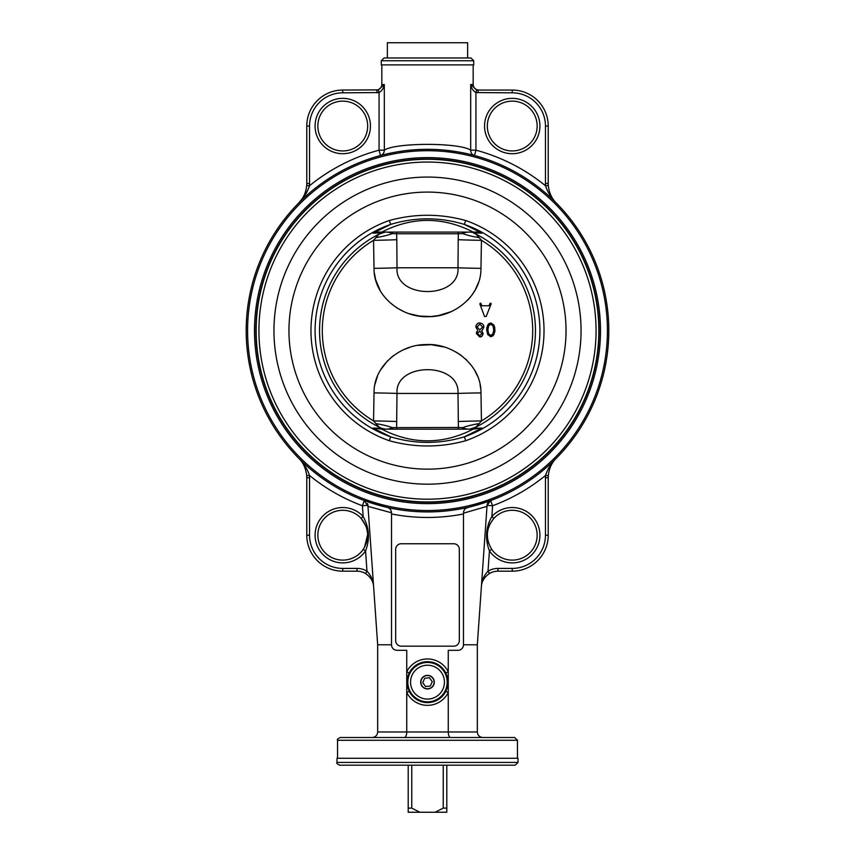 <?xml version="1.0" encoding="UTF-8"?>
<svg xmlns="http://www.w3.org/2000/svg" width="855" height="855" viewBox="0 0 855 855"><rect width="100%" height="100%" fill="white"/><g stroke="black" fill="none" stroke-linecap="round" stroke-linejoin="round"><path stroke-width="1.28" d="M374.982 384.301L377.483 376.115M380.507 370.001L387.604 360.746M391.483 357.198L393.535 355.584M404.084 349.524L409.492 347.493M418.287 345.367L431.123 344.693L443.553 346.906M455.79 351.929L460.995 355.242M465.804 359.196L466.488 359.837M474.739 370.429L477.624 376.36M480.104 384.75L480.713 388.822M478.447 282.652L475.166 290.059L471.629 295.552M470.624 296.856L467.589 300.297M450.585 311.861L438.487 315.548L431.144 316.542L419.645 316.083L409.855 313.86M403.827 311.605L396.613 307.768M380.368 291.01L375.644 279.692L374.319 272.798M397.169 232.079A2.49 2.138 90 0 0 396.602 233.768L392.338 233.607C389.933 232.261 386.93 231.823 383.35 232.293L385.231 232.079L379.139 234.11L375.837 237.626A27.681 6.231 172.2 0 0 392.338 233.607A2.49 1.785 -90 0 1 392.808 232.079M381.779 429.157L473.221 429.157C442.74 444.707 412.26 444.707 381.779 429.157L372.962 428.066L381.704 428.376L379.139 427.137L373.55 420.927A105.186 105.186 0 0 1 373.55 240.319L374.03 268.342C373.603 296.888 402.78 318.252 428.804 316.66C454.187 316.991 481.344 295.841 480.97 268.342L481.451 240.319A27.681 0.631 0.8 0 1 458.205 239.689L457.991 267.786A27.681 0.556 -179.3 0 0 480.97 268.342M389.303 440.72C414.75 447.721 440.218 447.721 465.697 440.72L464.34 436.82A112.411 112.411 0 0 0 464.34 224.416C439.769 216.988 415.199 216.988 390.66 224.416L372.962 233.18L377.643 232.079L477.357 232.079L482.038 233.18L464.34 224.416L465.697 220.515C440.218 213.526 414.75 213.526 389.303 220.515A116.547 116.547 0 0 0 389.303 440.72L390.66 436.82A112.411 112.411 0 0 1 390.66 224.416L389.303 220.515M469.769 232.079L481.173 233.148L473.296 232.859L475.861 234.11L479.163 237.626A27.681 6.231 -172.2 0 1 462.662 233.607C465.067 232.261 468.07 231.823 471.65 232.293L471.65 232.293M397.169 429.157A2.49 2.138 -90 0 1 396.602 427.468L397.009 393.45C394.85 361.761 460.161 361.783 457.991 393.45L458.398 427.468L462.662 427.628C465.067 428.975 468.07 429.413 471.65 428.943L469.769 429.157L475.861 427.137L479.163 423.61A27.681 6.231 -7.8 0 0 462.662 427.628A2.49 1.785 90 0 1 462.192 429.157L457.831 429.157A2.49 2.138 -90 0 0 458.398 427.468L392.338 427.628C389.933 428.975 386.93 429.413 383.35 428.943L383.35 428.943M476.876 505.07L478.041 504.739M463.581 511.75L463.485 513.182L487.008 506.352L487.072 505.369L492.598 505.754L490.663 500.56L465.996 508.148M387.208 507.389L364.337 500.56L362.402 505.754L367.928 505.369L367.992 506.352L391.515 512.786L391.515 513.962L391.515 512.786C391.077 509.655 389.634 507.859 387.208 507.389L389.004 508.148M380.496 155.514A5.536 5.216 75 0 0 384.301 150.17L379.064 150.17L380.496 155.514L381.64 155.215M382.474 155.001L383.232 154.808M387.721 153.74L389.346 153.376M392.819 152.66L394.219 152.393M400.963 151.271L403.496 150.918M407.546 150.416L410.646 150.106M415.99 149.678L421.536 149.411M424.486 149.347L430.311 149.336M436.52 149.54L441.618 149.871M446.78 150.341L457.136 151.752M457.874 151.88L461.892 152.607M466.103 153.472L468.241 153.953M470.624 154.52L472.355 154.958M473.916 155.364L474.504 155.514L475.936 150.17L475.936 92.564L512.241 92.821A33.217 33.217 0 0 1 545.458 126.038L545.458 183.483A30.449 30.449 0 0 0 545.543 185.792L548.301 185.588C549.113 192.813 551.764 198.606 556.252 202.966C551.764 198.606 549.113 192.813 548.301 185.588A27.681 27.681 0 0 1 548.226 183.483L548.226 126.038A35.985 35.985 0 0 0 512.241 90.053L478.031 90.053L478.031 92.821M402.085 151.111L401.294 151.217M298.748 458.269C303.236 462.641 305.887 468.433 306.699 475.658A27.681 27.681 0 0 1 306.774 477.763L306.774 535.209A35.985 35.985 0 0 0 342.759 571.183L357.037 571.183A16.608 16.608 0 0 1 365.555 573.534L366.977 571.161A19.376 19.376 0 0 0 357.037 568.415L342.759 568.415A33.217 33.217 0 0 1 309.542 535.209L309.542 477.763A30.449 30.449 0 0 0 309.457 475.444L306.699 475.658A27.681 27.681 0 0 1 306.774 477.763L309.542 477.763A30.449 30.449 0 0 0 309.457 475.444C307.351 468.925 303.782 463.207 298.748 458.269M365.555 573.534C370.675 577.061 373.357 581.421 373.614 586.637C373.272 580.556 371.059 575.404 366.977 571.161L365.566 550.898C370.076 539.067 369.274 527.599 363.151 516.495L361.12 518.365C369.018 528.187 369.734 538.511 363.279 549.327L365.566 550.898A27.681 27.681 0 0 1 325.402 556.765A27.681 27.681 0 0 1 322.57 516.27A27.681 27.681 0 0 1 363.151 516.495L362.402 505.754A186.839 186.839 0 0 1 309.457 475.444M309.542 535.209L306.774 535.209L306.774 477.763M548.301 475.658C549.113 468.433 551.764 462.641 556.252 458.269C551.764 462.641 549.113 468.433 548.301 475.658L545.543 475.444C547.649 468.925 551.219 463.207 556.252 458.269C551.219 463.207 547.649 468.925 545.543 475.444A30.449 30.449 0 0 0 545.458 477.763L548.226 477.763A27.681 27.681 0 0 1 548.301 475.658A27.681 27.681 0 0 0 548.226 477.763L548.226 535.209A35.985 35.985 0 0 1 512.241 571.183A35.985 35.985 0 0 0 548.226 535.209L545.458 535.209A33.217 33.217 0 0 1 512.241 568.415L512.241 571.183L497.963 571.183A16.608 16.608 0 0 0 489.445 573.534L488.023 571.161C483.941 575.415 481.728 580.566 481.386 586.637C481.643 581.432 484.325 577.061 489.445 573.534M512.241 568.415L497.963 568.415A19.376 19.376 0 0 0 488.023 571.161L489.434 550.898A27.681 27.681 0 0 0 529.598 556.765A27.681 27.681 0 0 0 532.43 516.27A27.681 27.681 0 0 0 491.849 516.495C485.726 527.578 484.924 539.045 489.434 550.898L491.721 549.327C485.266 538.5 485.982 528.176 493.88 518.365L491.849 516.495L492.598 505.754A186.839 186.839 0 0 0 545.543 475.444M306.699 185.588C305.887 192.813 303.236 198.606 298.748 202.966C303.782 198.039 307.351 192.311 309.457 185.792A30.449 30.449 0 0 0 309.542 183.483L309.542 126.038A33.217 33.217 0 0 1 342.759 92.821L379.064 92.564C381.971 90.844 383.713 88.161 384.301 84.517L378.38 89.882L379.064 92.564L379.064 150.17A186.839 186.839 0 0 0 309.457 185.792L306.699 185.588A27.681 27.681 0 0 0 306.774 183.483L306.774 126.038L306.774 183.483A27.681 27.681 0 0 1 306.699 185.588M302.627 198.061L303.407 196.714M305.652 191.296L306.208 189.073M308.356 188.955L308.024 189.735M307.918 189.992L305.096 195.143M304.551 195.955L298.748 202.966M384.28 84.549L381.832 84.517C381.501 87.883 379.652 89.722 376.296 90.053M378.38 89.882L342.759 90.053A35.985 35.985 0 0 0 306.774 126.038L309.542 126.038M376.97 90.053L376.97 92.821M478.031 90.053L476.62 89.882L470.699 84.517L470.699 150.17L475.936 150.17A186.839 186.839 0 0 1 545.543 185.792C547.649 192.311 551.219 198.039 556.252 202.966C551.219 198.039 547.649 192.311 545.543 185.792A30.449 30.449 0 0 1 545.458 183.483L548.226 183.483A27.681 27.681 0 0 0 548.301 185.588M476.62 89.882L475.936 92.564C473.029 90.844 471.287 88.161 470.699 84.517L476.62 89.882M317.846 126.038A24.913 24.913 0 0 1 355.21 104.46A24.913 24.913 0 0 1 355.21 147.616A24.913 24.913 0 0 1 317.846 126.038M537.154 126.038A24.913 24.913 0 0 1 499.79 147.616A24.913 24.913 0 0 1 499.79 104.46A24.913 24.913 0 0 1 537.154 126.038M364.519 547.328L367.661 534.535M367.618 533.531L366.731 528.433M365.929 526.06L361.12 518.365A24.913 24.913 0 0 0 324.59 518.162A24.913 24.913 0 0 0 327.134 554.606A24.913 24.913 0 0 0 363.279 549.327A24.913 24.913 0 0 1 327.134 554.606A24.913 24.913 0 0 1 324.59 518.162A24.913 24.913 0 0 1 361.12 518.365M490.172 523.645L493.88 518.365A24.913 24.913 0 0 1 530.41 518.162A24.913 24.913 0 0 1 527.866 554.606A24.913 24.913 0 0 1 491.721 549.327M489.22 525.675L488.515 527.621M488.194 528.711L487.831 530.239M487.393 533.467L487.371 536.716M487.521 538.287L487.692 539.42M488.12 541.429L488.771 543.566M487.35 528.112L487.617 526.904M488.194 524.714L488.953 522.458M487.553 503.467A5.536 5.536 0 0 0 487.072 505.369L490.663 500.56A5.536 5.536 0 0 0 487.564 503.445M482.861 737.512C479.505 737.181 477.656 735.332 477.325 731.976L477.325 644.788L487.072 505.369M465.697 508.351L464.586 509.462L465.697 508.362M463.485 513.962L463.485 644.788A5.536 5.536 0 0 1 457.949 650.324L448.255 650.324L448.255 671.795A23.203 23.203 0 0 0 406.745 671.795L406.745 650.324L397.051 650.324A5.536 5.536 0 0 1 391.515 644.788L391.515 513.962A186.839 186.839 0 0 0 463.485 513.962L463.731 511.172M395.673 640.63L395.673 549.295A5.536 5.536 0 0 1 401.209 543.759L453.791 543.759A5.536 5.536 0 0 1 459.327 549.295L459.327 640.63A5.536 5.536 0 0 1 453.791 646.166L401.209 646.166A5.536 5.536 0 0 1 395.673 640.63M407.461 677.566A2.768 0.684 -165.3 0 0 406.745 676.957L406.745 671.795L409.192 673.013A20.456 20.456 0 0 1 445.808 673.013L448.255 671.795L448.255 676.957A2.768 0.684 165.3 0 0 447.539 677.566L447.539 686.747L445.808 691.289A20.456 20.456 0 0 1 409.192 691.289L407.461 686.747L407.461 677.566L409.192 673.013M445.808 673.013L447.539 677.566M434.308 682.151A6.808 6.808 0 0 1 427.5 688.959A6.808 6.808 0 0 1 420.692 682.151A6.808 6.808 0 0 1 427.5 675.354A6.808 6.808 0 0 1 434.308 682.151M447.539 686.747A2.768 0.684 14.7 0 0 448.255 687.356L448.255 692.518L445.808 691.289M409.192 691.289L406.745 692.518L406.745 731.976L377.675 731.976C377.344 735.332 375.495 737.181 372.139 737.512M407.461 686.747A2.768 0.684 -14.7 0 1 406.745 687.356L406.745 692.518A23.203 23.203 0 0 0 448.255 692.518L448.255 731.976L406.745 731.976C406.606 735.332 405.836 737.181 404.447 737.512M477.325 644.788L463.485 644.788M467.792 507.389C465.366 507.859 463.923 509.655 463.485 512.786M389.303 508.351L390.414 509.462L389.303 508.362M391.419 511.75L391.269 511.172M364.337 500.56L367.992 506.352L367.928 505.369A5.536 5.536 0 0 0 367.447 503.467M391.515 644.788L377.675 644.788L367.992 506.352M384.301 84.517L384.344 150.159C395.534 142.454 459.488 142.443 470.699 150.17A5.536 5.216 -75 0 0 474.504 155.514M450.553 737.512C449.164 737.181 448.394 735.332 448.255 731.976L477.325 731.976M514.689 737.512L340.311 737.512C337.757 738.688 336.838 739.607 337.543 740.28L517.457 740.28L514.689 737.512M517.457 740.28L517.457 758.278M377.675 644.788L377.675 731.976M381.277 64.895L473.723 64.895L473.723 60.737L470.955 57.969L384.045 57.969L381.277 60.737L381.277 64.895M467.632 57.969L387.368 57.969L387.368 42.75L467.632 42.75L467.632 57.969M339.756 765.193L515.244 765.193L518.012 762.425L336.988 762.425C336.282 763.098 337.201 764.028 339.756 765.193M368.879 765.193L378.573 765.193M336.988 762.425L336.988 758.278L518.012 758.278L518.012 762.425M608.803 330.618A181.303 181.303 0 0 0 336.849 173.608A181.303 181.303 0 0 0 336.849 487.639A181.303 181.303 0 0 0 608.803 330.618A181.303 181.303 0 0 0 336.849 173.608A181.303 181.303 0 0 0 336.849 487.639A181.303 181.303 0 0 0 608.803 330.618M440.143 501.767A171.62 171.62 0 0 0 599.12 330.618A171.62 171.62 0 0 1 341.69 479.249A171.62 171.62 0 0 1 341.69 181.997A171.62 171.62 0 0 1 599.12 330.618A171.62 171.62 0 0 1 440.143 501.767L435.558 501.767M256.158 330.618A171.342 171.342 0 0 1 424.785 159.308A171.342 171.342 0 0 1 598.757 325.189A171.342 171.342 0 0 1 435.644 501.767A171.342 171.342 0 0 1 256.158 330.618M473.392 232.902A107.954 107.954 0 0 1 473.392 428.334L482.038 428.066L464.34 436.82C439.769 444.247 415.199 444.247 390.66 436.82L372.962 428.066L381.608 428.334A107.954 107.954 0 0 1 381.608 232.902L372.962 233.18M462.192 232.079A2.49 1.785 90 0 1 462.662 233.607L458.398 233.768L458.205 239.689M457.831 232.079A2.49 2.138 90 0 1 458.398 233.768L396.602 233.768L396.795 239.689A27.681 0.631 -0.8 0 1 373.55 240.319L375.837 237.626M479.163 423.61L481.451 420.927A105.186 105.186 0 0 0 481.451 240.319L479.163 237.626M374.03 268.342A27.681 0.556 -0.7 0 0 397.009 267.786L457.991 267.786C460.15 299.474 394.839 299.453 397.009 267.786L396.795 239.689M392.808 429.157A2.49 1.785 -90 0 1 392.338 427.628A27.681 6.231 7.8 0 0 375.837 423.61M458.205 421.547A27.681 0.631 179.2 0 1 481.451 420.927L480.97 392.905C481.397 364.358 452.22 342.983 426.196 344.586C400.813 344.255 373.656 365.395 374.03 392.905L373.55 420.927A27.681 0.631 -179.2 0 1 396.795 421.547M480.97 392.905A27.681 0.556 179.3 0 0 457.991 393.45L397.009 393.45A27.681 0.556 0.7 0 0 374.03 392.905M385.231 429.157L381.608 428.334M482.038 428.066L473.221 429.157M419.442 501.767L414.857 501.767M432.908 678.357A6.605 6.605 0 0 1 429.488 688.457A6.605 6.605 0 0 1 420.895 682.151A6.605 6.605 0 0 1 432.908 678.357M429.52 677.812L432.277 681.734L430.257 686.084L425.48 686.501L422.723 682.579L424.743 678.229L429.52 677.812M408.198 808.103L408.198 812.25L419.869 812.25L411.757 808.103L408.198 808.103L408.198 765.193M435.131 812.25L446.802 812.25L446.802 808.103L443.243 808.103L435.131 812.25L419.869 812.25M411.757 808.103L411.757 765.193M443.243 765.193L443.243 808.103M446.802 808.103L446.802 765.193M486.185 316.51L484.561 316.51L486.185 316.51L491.112 303.942M479.837 303.942L480.414 303.098L480.98 303.504L480.414 303.098L479.837 303.942L484.561 316.51M490.535 303.098L491.155 303.675L489.968 303.504L489.06 305.769L481.857 305.769L480.98 303.504M482.263 330.287L483.823 327.273M481.515 336.421L479.719 336.945C481.44 337.105 482.583 335.94 483.128 333.45L482.017 336.026M477.817 330.554L475.84 327.038L477.817 330.554L476.299 333.45L479.719 336.945L476.299 333.45L476.737 331.719M483.834 327.038C483.887 324.847 482.551 323.489 479.837 322.955C477.817 322.741 476.492 324.109 475.84 327.038L476.267 325.167M476.481 324.815L478.095 323.34M481.942 333.45L479.719 335.716L477.507 333.45L479.719 331.184L481.942 333.45M482.648 327.048L479.837 329.912L477.026 327.048L479.837 324.173L482.648 327.048M483.128 333.45L481.675 330.661M490.802 336.774L487.745 334.594L490.802 336.774L493.869 334.594L494.949 329.827L493.869 325.039L494.788 327.754M490.802 322.891L493.869 325.039L490.802 322.891L487.724 325.039L489.017 323.468M487.724 325.039L486.645 329.827L486.89 327.315M494.949 329.827L494.703 332.328M493.869 334.594L492.576 336.175M487.745 334.594L486.645 329.827L487.745 334.594M488.633 325.915L490.802 324.141L492.982 325.915L493.741 329.838L492.982 333.739L490.802 335.502L488.633 333.717L487.874 329.827L488.633 325.915M342.759 571.183L342.759 568.415M357.037 571.183L357.037 568.415M545.458 477.763L545.458 535.209M497.963 568.415L497.963 571.183M342.759 90.053L342.759 92.821M306.774 183.483L309.542 183.483M548.226 126.038L545.458 126.038M512.241 90.053L512.241 92.821M539.922 126.038A27.681 27.681 0 0 0 498.401 102.066A27.681 27.681 0 0 0 498.401 150.01A27.681 27.681 0 0 0 539.922 126.038M315.078 126.038A27.681 27.681 0 0 0 356.599 150.01A27.681 27.681 0 0 0 356.599 102.066A27.681 27.681 0 0 0 315.078 126.038M407.824 682.151A19.676 19.676 0 0 0 429.712 701.709A19.676 19.676 0 0 0 446.684 677.759A19.676 19.676 0 0 0 407.824 682.151M410.571 682.151A16.929 16.929 0 0 1 435.965 667.488A16.929 16.929 0 0 1 435.965 696.814A16.929 16.929 0 0 1 410.571 682.151M406.745 676.957L406.745 687.356M448.255 687.356L448.255 676.957M473.168 64.895L473.168 84.517L470.699 84.517M381.277 60.737L473.723 60.737M607.424 330.618A179.924 179.924 0 0 1 337.543 486.431A179.924 179.924 0 0 1 337.543 174.805A179.924 179.924 0 0 1 607.424 330.618M600.499 330.618A172.999 172.999 0 0 0 340.995 180.8A172.999 172.999 0 0 0 340.995 480.446A172.999 172.999 0 0 0 600.499 330.618M258.926 330.618A168.574 168.574 0 0 1 511.782 184.637A168.574 168.574 0 0 1 511.782 476.609A168.574 168.574 0 0 1 258.926 330.618M273.953 330.618A153.547 153.547 0 0 1 504.279 197.644A153.547 153.547 0 0 1 504.279 463.602A153.547 153.547 0 0 1 273.953 330.618M349.043 216.443A138.531 138.531 0 0 1 555.013 276.475A138.531 138.531 0 0 1 455.17 466.36A138.531 138.531 0 0 1 349.043 216.443M465.697 440.72A116.547 116.547 0 0 0 465.697 220.515M381.779 232.079C412.26 216.539 442.74 216.539 473.221 232.079M381.832 64.895L381.832 84.517M473.168 84.517C473.499 87.883 475.348 89.722 478.704 90.053M337.543 740.28L337.543 758.278"/></g></svg>

